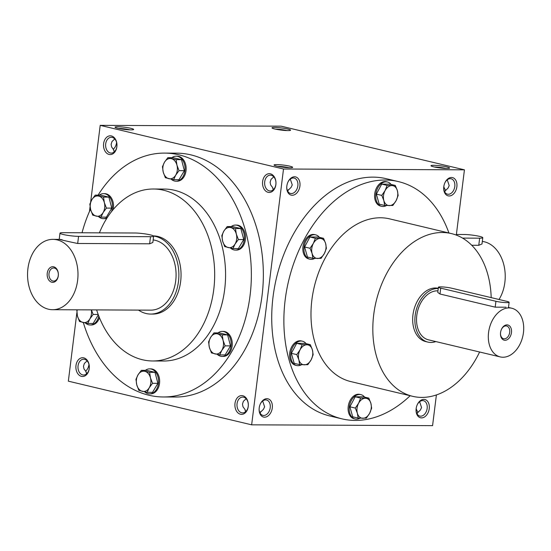 <?xml version="1.0" encoding="UTF-8"?>
<svg xmlns="http://www.w3.org/2000/svg" width="551" height="551" viewBox="0 0 551 551"><rect width="100%" height="100%" fill="white"/><g stroke="black" fill="none" stroke-linecap="round" stroke-linejoin="round"><path stroke-width="0.83" d="M262.669 401.018L264.618 406.831L263.474 409.269L259.914 412.775M260.754 411.501L260.162 413.243M260.396 403.814A7.9 5.434 -76.6 0 1 266.532 399.998A7.9 5.434 -76.6 0 1 269.99 408.945A7.9 5.434 -76.6 0 1 262.875 415.371A7.9 5.434 -76.6 0 1 259.115 409.193M245.532 411.776L245.078 409.586L242.984 406.769L242.474 404.124L243.384 401.3L246.132 398.752M246.008 411.335L245.057 410.158M88.993 364.548A7.9 5.434 -76.6 0 1 87.905 368.178A7.9 5.434 -76.6 0 1 85.522 371.188M86.521 373.902L86.066 371.711L83.979 368.894L83.47 366.25L84.372 363.426L87.12 360.877M86.996 373.461L86.046 372.283M89.214 368.447A7.9 5.662 -89.7 0 0 83.669 359.218A7.9 5.662 -89.7 0 0 77.973 367.09A7.9 5.662 -89.7 0 0 83.6 375.017A7.9 5.662 -89.7 0 0 89.214 368.447M89.228 368.688A9.381 6.722 -89.7 0 0 80.288 358.315A9.381 6.722 -89.7 0 0 78.29 374.329A9.381 6.722 -89.7 0 0 89.228 368.688M416.859 413.484L420.42 409.978L421.563 407.54L419.614 401.727M416.17 408.484A7.9 5.662 -89.7 0 0 418.016 412.038M275.879 184.647A9.381 6.722 -89.7 0 0 266.939 174.274A9.381 6.722 -89.7 0 0 264.941 190.288A9.381 6.722 -89.7 0 0 275.879 184.647M275.865 184.406A7.9 5.662 -89.7 0 0 270.321 175.177A7.9 5.662 -89.7 0 0 264.625 183.049A7.9 5.662 -89.7 0 0 270.252 190.977A7.9 5.662 -89.7 0 0 275.865 184.406M290.308 179.103L292.257 184.916L291.114 187.354L287.553 190.86M116.867 146.773A9.381 6.722 -89.7 0 0 107.927 136.4A9.381 6.722 -89.7 0 0 105.93 152.413A9.381 6.722 -89.7 0 0 116.867 146.773M116.853 146.532A7.9 5.662 -89.7 0 0 111.309 137.302A7.9 5.662 -89.7 0 0 105.613 145.175A7.9 5.662 -89.7 0 0 111.24 153.102A7.9 5.662 -89.7 0 0 116.853 146.532M443.817 186.569A7.9 5.662 -89.7 0 0 445.663 190.123M417.107 413.953L417.706 412.21M444.499 191.569L448.059 188.063L449.203 185.625L447.254 179.812M114.16 151.986L113.706 149.796L111.619 146.979L111.109 144.334L112.011 141.511L114.76 138.962M273.172 189.861L272.717 187.677L270.631 184.854L270.121 182.209L271.023 179.385L273.771 176.837M456.311 235.098L464.438 169.832L281.134 126.172L100.206 125.352L90.653 202.031M464.438 169.832L283.51 169.012L251.649 424.828L432.576 425.647L436.399 394.936M251.649 424.828L68.345 381.168L76.823 313.064M248.239 406.562A9.381 6.722 -89.7 0 0 239.299 396.19A9.381 6.722 -89.7 0 0 237.302 412.203A9.381 6.722 -89.7 0 0 248.239 406.562M98.078 195.13A121.943 87.423 90.3 0 1 164.487 153.095L176.478 153.15A121.943 87.423 90.3 0 1 263.35 275.486A121.943 87.423 90.3 0 1 175.376 397.03L163.385 396.975A121.943 87.423 90.3 0 1 83.318 322.549M90.068 206.728L89.482 211.446M283.51 169.012L100.206 125.352M130.966 129.878A9.381 1.081 7.1 0 0 133.576 129.575A9.381 1.081 7.1 0 0 124.478 127.226A9.381 1.081 7.1 0 0 115.083 127.274A9.381 1.081 7.1 0 0 121.254 128.948A9.381 1.081 7.1 0 0 130.966 129.878M274.667 127.433A9.381 1.081 -172.9 0 1 285.377 128.535A9.381 1.081 -172.9 0 1 290.522 130.284A9.381 1.081 -172.9 0 1 281.155 130.077A9.381 1.081 -172.9 0 1 272.029 127.984A9.381 1.081 -172.9 0 1 274.667 127.433M289.978 167.752A9.381 1.081 7.1 0 0 292.581 167.449A9.381 1.081 7.1 0 0 283.49 165.1A9.381 1.081 7.1 0 0 274.095 165.148A9.381 1.081 7.1 0 0 280.259 166.822A9.381 1.081 7.1 0 0 289.978 167.752M433.678 165.307A9.381 1.081 -172.9 0 1 444.388 166.409A9.381 1.081 -172.9 0 1 449.533 168.158A9.381 1.081 -172.9 0 1 440.166 167.952A9.381 1.081 -172.9 0 1 431.04 165.858A9.381 1.081 -172.9 0 1 433.678 165.307M116.605 142.516A9.381 6.447 -76.6 0 1 115.441 146.476M88.966 364.431A9.381 6.447 -76.6 0 1 87.802 368.392M259.211 407.905A9.381 6.447 -76.6 0 1 260.506 403.587A9.381 6.447 -76.6 0 1 271.209 401.459A9.381 6.447 -76.6 0 1 267.703 416.177A9.381 6.447 -76.6 0 1 259.108 409.448A9.381 6.447 -76.6 0 1 259.211 407.905M429.236 408.67A9.381 6.447 103.4 0 0 425.386 399.675A9.381 6.447 103.4 0 0 417.451 404.296A9.381 6.447 103.4 0 0 416.053 410.158A9.381 6.447 103.4 0 0 422.094 417.858A9.381 6.447 103.4 0 0 429.236 408.67M286.851 185.99A9.381 6.447 -76.6 0 1 288.145 181.672A9.381 6.447 -76.6 0 1 298.849 179.543A9.381 6.447 -76.6 0 1 295.343 194.262A9.381 6.447 -76.6 0 1 286.747 187.533A9.381 6.447 -76.6 0 1 286.851 185.99M456.875 186.755A9.381 6.447 103.4 0 0 453.025 177.759A9.381 6.447 103.4 0 0 445.091 182.381A9.381 6.447 103.4 0 0 443.7 188.242A9.381 6.447 103.4 0 0 449.74 195.942A9.381 6.447 103.4 0 0 456.875 186.755M398.442 181.603L386.299 178.71A121.943 83.848 103.4 0 0 273.027 296.948A121.943 83.848 103.4 0 0 329.787 415.957L341.937 418.85A121.943 83.848 -76.6 0 1 285.177 299.84A121.943 83.848 -76.6 0 1 398.442 181.603A121.943 83.848 -76.6 0 1 448.927 232.997M99.4 232.846A85.984 61.643 90.3 0 1 153.426 189.007A85.984 61.643 90.3 0 1 214.683 275.266A85.984 61.643 90.3 0 1 152.648 360.974A85.984 61.643 90.3 0 1 96.632 309.91M153.412 235.904A39.087 28.018 90.3 0 1 181.059 275.252A39.087 28.018 90.3 0 1 152.861 314.07L150.685 314.063A39.087 28.018 -89.7 0 0 178.469 281.554A39.087 28.018 -89.7 0 0 153.591 236.069M153.426 189.007L164.329 189.055A85.984 61.643 90.3 0 1 225.579 275.314A85.984 61.643 90.3 0 1 163.551 361.022L152.648 360.974M82.03 232.77A121.943 87.423 90.3 0 1 90.522 209.146M164.487 153.095A121.943 87.423 90.3 0 1 251.359 275.431A121.943 87.423 90.3 0 1 163.385 396.975M479.618 351.999A83.642 57.511 -76.6 0 1 412.644 396.321A83.642 57.511 -76.6 0 1 373.716 314.69A83.642 57.511 -76.6 0 1 451.407 233.59A83.642 57.511 -76.6 0 1 491.189 297.623M412.644 396.321L350.808 381.588A83.642 57.511 -76.6 0 1 311.88 299.958A83.642 57.511 -76.6 0 1 389.571 218.857L451.407 233.59M438.245 288.531A27.357 18.81 103.4 0 0 415.578 312.789A27.357 18.81 103.4 0 0 427.893 342.095L425.689 341.565A27.357 18.81 -76.6 0 1 412.954 314.869A27.357 18.81 -76.6 0 1 438.272 288.318M410.164 395.728A121.943 83.848 -76.6 0 1 341.937 418.85M434.463 167.015A7.9 0.909 -172.9 0 1 434.539 167.015A7.9 0.909 -172.9 0 1 445.924 168.441M288.979 167.731A7.9 0.909 7.1 0 0 277.518 166.306M275.452 129.141A7.9 0.909 -172.9 0 1 275.528 129.141A7.9 0.909 -172.9 0 1 286.919 130.566M129.967 129.857A7.9 0.909 7.1 0 0 118.506 128.431M116.64 142.64A7.9 5.434 -76.6 0 1 115.545 146.27A7.9 5.434 -76.6 0 1 113.162 149.273M114.636 151.546L113.685 150.368M443.7 187.987A7.9 5.434 103.4 0 0 447.46 194.166A7.9 5.434 103.4 0 0 454.795 186.507A7.9 5.434 103.4 0 0 451.124 178.793A7.9 5.434 103.4 0 0 444.981 182.608M445.346 190.302L444.753 192.037M288.035 181.899A7.9 5.434 -76.6 0 1 294.172 178.083A7.9 5.434 -76.6 0 1 297.63 187.03A7.9 5.434 -76.6 0 1 290.515 193.456A7.9 5.434 -76.6 0 1 286.754 187.278M273.647 189.42L272.697 188.242M416.06 409.903A7.9 5.434 103.4 0 0 419.821 416.081A7.9 5.434 103.4 0 0 427.156 408.422A7.9 5.434 103.4 0 0 423.478 400.708A7.9 5.434 103.4 0 0 417.341 404.524M287.801 191.328L288.393 189.592M248.225 406.321A7.9 5.662 -89.7 0 0 242.681 397.092A7.9 5.662 -89.7 0 0 236.978 404.964A7.9 5.662 -89.7 0 0 242.612 412.892A7.9 5.662 -89.7 0 0 248.225 406.321M500.48 333.617A6.55 4.504 103.4 0 0 503.6 338.734A6.55 4.504 103.4 0 0 509.682 332.384A6.55 4.504 103.4 0 0 506.631 325.992A6.55 4.504 103.4 0 0 501.548 329.154M506.824 301.349L451.613 288.194A7.817 0.902 7.1 0 0 443.224 286.975A7.817 0.902 7.1 0 0 438.41 287.209A7.817 0.902 7.1 0 0 440.717 288.145L495.928 301.301A7.817 0.902 7.1 0 0 504.317 302.52A7.817 0.902 7.1 0 0 509.131 302.292A7.817 0.902 7.1 0 0 506.824 301.349M427.893 342.095A27.357 18.81 103.4 0 0 435.855 341.579M506.093 307.203L495.197 307.155L495.928 301.301M438.41 287.209L437.756 292.416L439.987 294.007L495.197 307.155M437.955 290.845A25.015 17.198 103.4 0 0 417.183 312.982A25.015 17.198 103.4 0 0 428.437 339.815L500.218 356.91A25.015 17.198 103.4 0 0 523.45 332.652A25.015 17.198 103.4 0 0 511.81 308.243A25.015 17.198 103.4 0 0 489.281 328.589A25.015 17.198 103.4 0 0 500.218 356.91M511.459 332.597A7.817 5.372 103.4 0 0 508.256 325.104A7.817 5.372 103.4 0 0 501.644 328.954A7.817 5.372 103.4 0 0 500.48 333.837A7.817 5.372 103.4 0 0 505.515 340.256A7.817 5.372 103.4 0 0 511.459 332.597M384.632 205.447L383.854 200.578L381.788 195.412L385.101 190.563A10.159 6.984 103.4 0 0 383.854 200.578A10.159 6.984 103.4 0 0 389.364 205.619A10.159 6.984 103.4 0 0 396.121 200.633A10.159 6.984 103.4 0 0 397.367 190.618A10.159 6.984 103.4 0 0 391.857 185.584A10.159 6.984 103.4 0 0 385.101 190.563L387.126 185.411L395.308 185.446L397.367 190.618L398.153 195.481L396.121 200.633L392.815 205.482L384.632 205.447L379.198 204.152L376.361 194.117L381.788 195.412M391.107 184.447A12.508 8.602 103.4 0 0 387.436 181.988L386.334 181.727A12.508 8.602 103.4 0 0 375.066 191.9A12.508 8.602 103.4 0 0 380.534 206.053L381.643 206.322A12.508 8.602 103.4 0 0 386.492 205.544M387.436 181.988A12.508 8.602 103.4 0 0 376.175 192.161A12.508 8.602 103.4 0 0 381.643 206.322M395.308 185.446L389.874 184.158L381.698 184.117L376.361 194.117M381.698 184.117L387.126 185.411M312.878 258.316L312.1 253.453L310.041 248.281L313.347 243.439A10.159 6.984 103.4 0 0 312.1 253.453A10.159 6.984 103.4 0 0 317.61 258.488A10.159 6.984 103.4 0 0 324.374 253.508A10.159 6.984 103.4 0 0 325.62 243.494A10.159 6.984 103.4 0 0 320.11 238.452A10.159 6.984 103.4 0 0 313.347 243.439L315.379 238.287L323.554 238.321L325.62 243.494L326.399 248.356L324.374 253.508L321.061 258.357L312.878 258.316L307.451 257.028L304.607 246.986L310.041 248.281M319.353 237.323A12.508 8.602 103.4 0 0 315.689 234.857L314.58 234.595A12.508 8.602 103.4 0 0 303.319 244.768A12.508 8.602 103.4 0 0 308.787 258.929L309.889 259.19A12.508 8.602 103.4 0 0 314.738 258.412M315.689 234.857A12.508 8.602 103.4 0 0 304.421 245.037A12.508 8.602 103.4 0 0 309.889 259.19M323.554 238.321L318.127 237.026L309.944 236.992L304.607 246.986M309.944 236.992L315.379 238.287M299.634 364.652L298.856 359.789L296.796 354.617L300.102 349.768A10.159 6.984 103.4 0 0 298.856 359.789A10.159 6.984 103.4 0 0 304.366 364.824A10.159 6.984 103.4 0 0 311.129 359.844A10.159 6.984 103.4 0 0 312.376 349.823A10.159 6.984 103.4 0 0 306.866 344.788A10.159 6.984 103.4 0 0 300.102 349.768L302.134 344.616L310.316 344.657L312.376 349.823L313.154 354.692L311.129 359.844L307.816 364.686L299.634 364.652L294.206 363.357L291.362 353.322L296.796 354.617M306.108 343.652A12.508 8.602 103.4 0 0 302.444 341.193L301.335 340.931A12.508 8.602 103.4 0 0 290.074 351.104A12.508 8.602 103.4 0 0 295.543 365.265L296.645 365.527A12.508 8.602 103.4 0 0 301.493 364.748M302.444 341.193A12.508 8.602 103.4 0 0 291.176 351.366A12.508 8.602 103.4 0 0 296.645 365.527M310.316 344.657L304.882 343.363L296.7 343.321L291.362 353.322M296.7 343.321L302.134 344.616M358.143 418.113L357.365 413.25L355.299 408.077L358.611 403.229A10.159 6.984 103.4 0 0 357.365 413.25A10.159 6.984 103.4 0 0 362.875 418.285A10.159 6.984 103.4 0 0 369.631 413.305A10.159 6.984 103.4 0 0 370.878 403.284A10.159 6.984 103.4 0 0 365.368 398.249A10.159 6.984 103.4 0 0 358.611 403.229L360.636 398.077L368.819 398.118L370.878 403.284L371.663 408.153L369.631 413.305L366.325 418.154L358.143 418.113L352.709 416.818L349.871 406.783L355.299 408.077M364.617 397.113A12.508 8.602 103.4 0 0 360.946 394.654L359.844 394.392A12.508 8.602 103.4 0 0 348.576 404.565A12.508 8.602 103.4 0 0 354.045 418.726L355.154 418.987A12.508 8.602 103.4 0 0 360.003 418.209M360.946 394.654A12.508 8.602 103.4 0 0 349.685 404.827A12.508 8.602 103.4 0 0 355.154 418.987M368.819 398.118L363.385 396.823L355.209 396.789L349.871 406.783M355.209 396.789L360.636 398.077M176.12 159.645L176.94 165.142L179.02 170.645L175.693 175.163A10.159 7.287 -89.7 0 0 176.94 165.142A10.159 7.287 -89.7 0 0 171.347 158.654A10.159 7.287 -89.7 0 0 164.508 162.18A10.159 7.287 -89.7 0 0 163.261 172.201A10.159 7.287 -89.7 0 0 168.854 178.689A10.159 7.287 -89.7 0 0 175.693 175.163L173.627 179.681L165.341 177.704L163.261 172.201L162.442 166.698L164.508 162.18L167.835 157.669L176.12 159.645L181.486 159.666L173.2 157.696L167.835 157.669M173.627 179.681L178.992 179.702L184.378 170.672L179.02 170.645M184.378 170.672L181.486 159.666M171.209 179.206A12.508 8.968 -89.7 0 0 176.038 181.203L177.126 181.21A12.508 8.968 -89.7 0 0 186.148 168.744A12.508 8.968 -89.7 0 0 177.243 156.195L176.148 156.188A12.508 8.968 -89.7 0 0 171.864 157.689M176.038 181.203A12.508 8.968 -89.7 0 0 185.06 168.737A12.508 8.968 -89.7 0 0 176.148 156.188M235.484 228.527L236.303 234.03L238.383 239.533L235.057 244.045A10.159 7.287 -89.7 0 0 236.303 234.03A10.159 7.287 -89.7 0 0 230.711 227.535A10.159 7.287 -89.7 0 0 223.871 231.069A10.159 7.287 -89.7 0 0 222.625 241.083A10.159 7.287 -89.7 0 0 228.21 247.571A10.159 7.287 -89.7 0 0 235.057 244.045L232.99 248.563L224.705 246.586L222.625 241.083L221.805 235.587L223.871 231.069L227.198 226.551L235.484 228.527L240.849 228.555L232.556 226.578L227.198 226.551M232.99 248.563L238.356 248.584L243.742 239.554L238.383 239.533M243.742 239.554L240.849 228.555M230.573 248.088A12.508 8.968 -89.7 0 0 235.401 250.092L236.489 250.092A12.508 8.968 -89.7 0 0 245.512 237.626A12.508 8.968 -89.7 0 0 236.599 225.083L235.511 225.077A12.508 8.968 -89.7 0 0 231.227 226.571M235.401 250.092A12.508 8.968 -89.7 0 0 244.424 237.626A12.508 8.968 -89.7 0 0 235.511 225.077M222.239 334.863L223.059 340.36L225.139 345.863L221.812 350.381A10.159 7.287 -89.7 0 0 223.059 340.36A10.159 7.287 -89.7 0 0 217.466 333.872A10.159 7.287 -89.7 0 0 210.627 337.398A10.159 7.287 -89.7 0 0 209.38 347.419A10.159 7.287 -89.7 0 0 214.966 353.907A10.159 7.287 -89.7 0 0 221.812 350.381L219.746 354.899L211.46 352.922L209.38 347.419L208.56 341.916L210.627 337.398L213.953 332.887L222.239 334.863L227.604 334.884L219.312 332.914L213.953 332.887M219.746 354.899L225.111 354.92L230.497 345.89L225.139 345.863M230.497 345.89L227.604 334.884M217.328 354.424A12.508 8.968 -89.7 0 0 222.156 356.421L223.245 356.428A12.508 8.968 -89.7 0 0 232.267 343.962A12.508 8.968 -89.7 0 0 223.355 331.413L222.267 331.413A12.508 8.968 -89.7 0 0 217.982 332.907M222.156 356.421A12.508 8.968 -89.7 0 0 231.179 343.955A12.508 8.968 -89.7 0 0 222.267 331.413M149.631 372.311L150.451 377.814L152.531 383.317L149.204 387.828A10.159 7.287 -89.7 0 0 150.451 377.814A10.159 7.287 -89.7 0 0 144.858 371.319A10.159 7.287 -89.7 0 0 138.019 374.852A10.159 7.287 -89.7 0 0 136.772 384.867A10.159 7.287 -89.7 0 0 142.365 391.355A10.159 7.287 -89.7 0 0 149.204 387.828L147.138 392.346L138.852 390.37L136.772 384.867L135.952 379.37L138.019 374.852L141.345 370.341L149.631 372.311L154.996 372.338L146.711 370.362L141.345 370.341M147.138 392.346L152.503 392.367L157.889 383.338L152.531 383.317M157.889 383.338L154.996 372.338M144.72 391.871A12.508 8.968 -89.7 0 0 149.548 393.875L150.637 393.875A12.508 8.968 -89.7 0 0 159.659 381.409A12.508 8.968 -89.7 0 0 150.754 368.867L149.658 368.86A12.508 8.968 -89.7 0 0 145.374 370.355M149.548 393.875A12.508 8.968 -89.7 0 0 158.571 381.409A12.508 8.968 -89.7 0 0 149.658 368.86M91.363 309.882L93.167 314.435L89.841 318.946A10.159 7.287 -89.7 0 0 91.301 309.882M98.188 314.456L93.167 314.435M77.216 309.82A10.159 7.287 -89.7 0 0 77.409 315.985A10.159 7.287 -89.7 0 0 83.001 322.473A10.159 7.287 -89.7 0 0 89.841 318.946L87.774 323.465L79.489 321.488L77.409 315.985L76.823 309.82M85.357 322.989A12.508 8.968 -89.7 0 0 90.185 324.987L91.273 324.994A12.508 8.968 -89.7 0 0 99.462 317.734M90.185 324.987A12.508 8.968 -89.7 0 0 98.815 316.116M87.774 323.465L93.14 323.485L98.319 314.807M103.519 197.093L104.332 202.596L106.412 208.099L103.085 212.61A10.159 7.287 -89.7 0 0 104.332 202.596A10.159 7.287 -89.7 0 0 98.739 196.101A10.159 7.287 -89.7 0 0 91.9 199.634A10.159 7.287 -89.7 0 0 90.653 209.649A10.159 7.287 -89.7 0 0 96.246 216.137A10.159 7.287 -89.7 0 0 103.085 212.61L101.019 217.128L92.733 215.152L90.653 209.649L89.834 204.152L91.9 199.634L95.227 195.123L103.519 197.093L108.878 197.12L100.592 195.144L95.227 195.123M101.019 217.128L106.384 217.149L111.777 208.12L106.412 208.099M111.777 208.12L108.878 197.12M98.601 216.653A12.508 8.968 -89.7 0 0 103.43 218.657L104.518 218.657A12.508 8.968 -89.7 0 0 106.853 218.237M113.196 209.545A12.508 8.968 -89.7 0 0 104.635 193.649L103.54 193.642A12.508 8.968 -89.7 0 0 99.256 195.137M103.43 218.657A12.508 8.968 -89.7 0 0 107.404 217.383M111.557 211.563A12.508 8.968 -89.7 0 0 103.54 193.642M462.558 238.101L479.652 238.177A10.944 1.26 7.1 0 0 482.786 237.695A10.944 1.26 7.1 0 0 476.119 235.683A10.944 1.26 7.1 0 0 464.197 234.499L456.386 234.464M482.318 241.428A35.174 25.215 90.3 0 1 503.421 263.275A35.174 25.215 90.3 0 1 499.027 299.489M471.725 245.264L478.771 245.291L482.001 243.969L482.786 237.695M58.275 275.638A6.55 4.697 -89.7 0 0 53.681 267.993A6.55 4.697 -89.7 0 0 48.956 274.515A6.55 4.697 -89.7 0 0 53.626 281.086A6.55 4.697 -89.7 0 0 58.275 275.638M78.566 236.365L150.499 236.689A10.944 1.26 7.1 0 0 153.633 236.207A10.944 1.26 7.1 0 0 146.965 234.196A10.944 1.26 7.1 0 0 135.043 233.011L63.11 232.687A10.944 1.26 7.1 0 0 59.976 233.176A10.944 1.26 7.1 0 0 66.643 235.181A10.944 1.26 7.1 0 0 78.566 236.365L77.684 243.48L149.617 243.804L152.847 242.481L153.633 236.207M77.615 280.452A35.174 25.215 -89.7 0 0 52.924 239.361A35.174 25.215 -89.7 0 0 27.55 274.419A35.174 25.215 -89.7 0 0 52.607 309.71A35.174 25.215 -89.7 0 0 77.615 280.452M52.607 309.71L150.698 310.151A35.174 25.215 -89.7 0 0 175.707 280.893A35.174 25.215 -89.7 0 0 153.164 239.94M62.222 239.802C52.138 237.763 68.531 241.669 77.684 243.48M58.289 275.851A7.817 5.606 -89.7 0 0 50.837 267.201A7.817 5.606 -89.7 0 0 49.177 280.549A7.817 5.606 -89.7 0 0 58.289 275.851M138.487 310.096A39.087 28.018 -89.7 0 0 150.685 314.063M439.987 294.007L440.717 288.145M479.652 238.177L478.771 245.291M150.499 236.689L149.617 243.804M509.131 302.292L508.49 307.451M511.81 308.243L508.284 307.403M52.924 239.361L59.536 239.389M59.205 239.389L59.976 233.176"/></g></svg>
